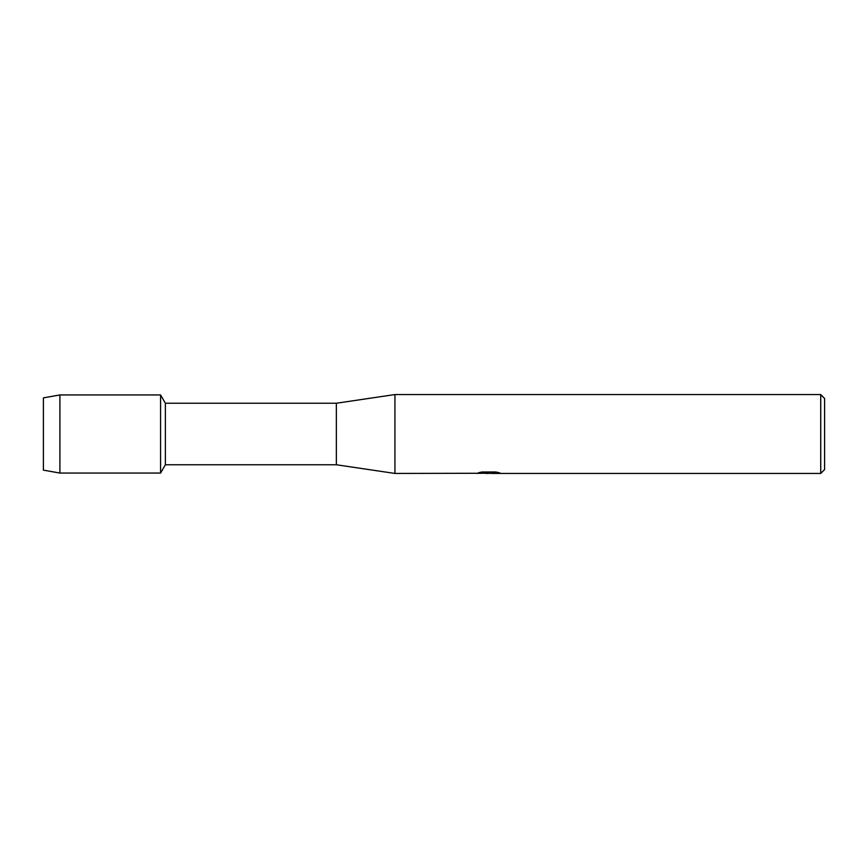 <?xml version="1.0" encoding="UTF-8"?>
<svg xmlns="http://www.w3.org/2000/svg" width="868" height="868" viewBox="0 0 868 868"><rect width="100%" height="100%" fill="white"/><g stroke="black" fill="none" stroke-linecap="round" stroke-linejoin="round"><path stroke-width="1.3" d="M476.25 473.277L394.94 473.44L336.35 464.76L165.376 464.76L160.58 473.06L59.903 473.06L43.4 470.13L43.4 397.869L59.903 394.94L160.58 394.94L165.376 403.24L336.35 403.24L394.94 394.56L820.727 394.56L824.6 398.445L824.6 469.555L820.727 473.44L491.841 473.44L499.404 472.789M165.376 464.76L165.376 403.24M160.58 473.06L160.58 394.94L160.58 473.06M336.35 464.76L336.35 403.24M394.94 473.44L394.94 394.56M488.879 473.342L485.038 473.342M488.087 473.44L486.406 473.44M820.727 473.44L820.727 394.56M476.25 473.375L489.509 472.832L478.159 472.832L481.849 471.997L495.856 471.997L499.914 472.93L491.711 473.418M477.65 473.342L488.63 473.179M478.528 472.734L489.509 472.832M59.903 473.06L59.903 394.94M43.4 470.13L43.4 397.869M488.152 473.342L491.711 473.342"/></g></svg>
